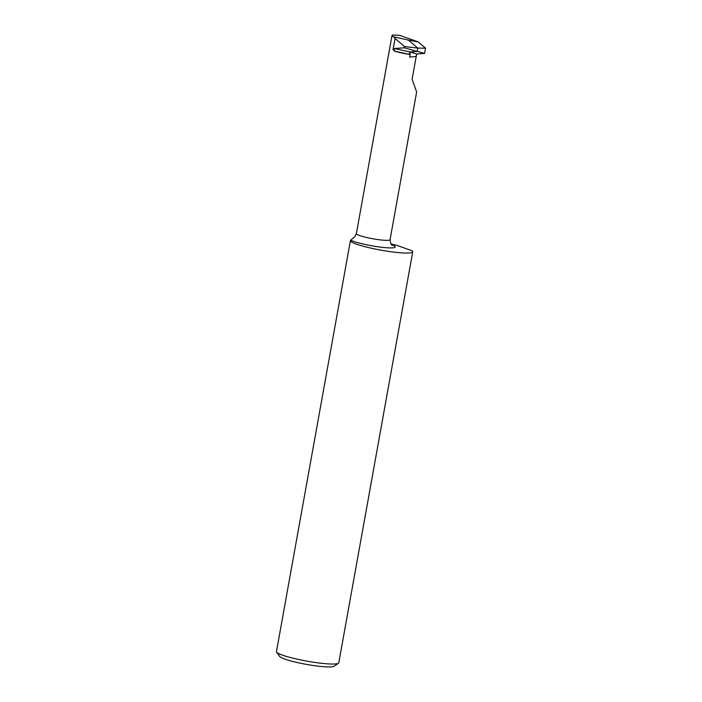 <?xml version="1.0" encoding="UTF-8"?>
<svg xmlns="http://www.w3.org/2000/svg" width="702" height="702" viewBox="0 0 702 702"><rect width="100%" height="100%" fill="white"/><g stroke="black" fill="none" stroke-linecap="round" stroke-linejoin="round"><path stroke-width="1.05" d="M338.443 663.258L334.073 666.242A27.861 3.51 -169.8 0 1 313.487 665.531A27.861 3.51 -169.8 0 1 284.819 659.099A27.861 3.51 -169.8 0 1 279.686 656.458L276.632 652.132A31.66 3.993 10.2 0 0 282.458 655.133A31.66 3.993 10.2 0 0 315.049 662.451A31.66 3.993 10.2 0 0 338.443 663.258A31.66 3.993 10.2 0 0 338.785 662.802L412.741 251.807A31.66 3.993 10.2 0 0 412.074 250.763L396.981 245.402A31.66 3.993 10.2 0 0 390.961 243.998M409.126 54.344L394.226 51.044A17.12 2.159 -169.8 0 0 409.126 54.344L409.266 53.589L410.249 53.738L409.643 57.116L416.216 56.45L412.109 79.238A17.12 2.159 -169.8 0 1 412.109 79.247L416.637 91.988L390.058 239.68C390.645 243.664 391.304 245.472 392.032 245.112M394.226 51.044L394.357 50.29L393.015 49.842L395.068 38.443L393.541 36.785A17.12 2.159 10.2 0 1 392.006 35.548L356.37 233.617A17.12 2.159 10.2 0 0 359.608 235.53A17.12 2.159 10.2 0 0 378.264 239.636A17.12 2.159 10.2 0 0 390.058 239.68M418.181 41.892L408.432 40.084L417.795 48.105L425.535 48.192L418.181 41.892L399.947 35.416A31.66 3.993 10.2 0 0 392.681 35.1A17.12 2.159 10.2 0 0 392.006 35.548M408.432 40.084L393.541 36.785M395.068 38.443L404.527 46.551L417.795 48.105L417.199 51.404L424.596 53.387L416.655 53.975L409.898 51.939L417.199 51.404L404.299 47.797L394.454 48.526L394.147 50.246M404.299 47.797L404.527 46.551M409.591 53.659L409.898 51.939L394.454 48.526M409.643 57.116L416.216 56.45L416.655 53.975M391.47 244.629A23.456 2.957 -169.8 0 1 385.196 247.63A23.456 2.957 -169.8 0 1 353.457 241.312A23.456 2.957 -169.8 0 1 350.702 240.181A31.66 3.993 10.2 0 0 350.421 240.593L276.465 651.588A31.66 3.993 10.2 0 0 276.632 652.132M350.421 240.593A31.66 3.993 10.2 0 0 380.87 250.131A31.66 3.993 10.2 0 0 412.741 251.807M350.702 240.181L354.721 236.767L356.37 233.617M425.535 48.192L424.596 53.387"/></g></svg>
